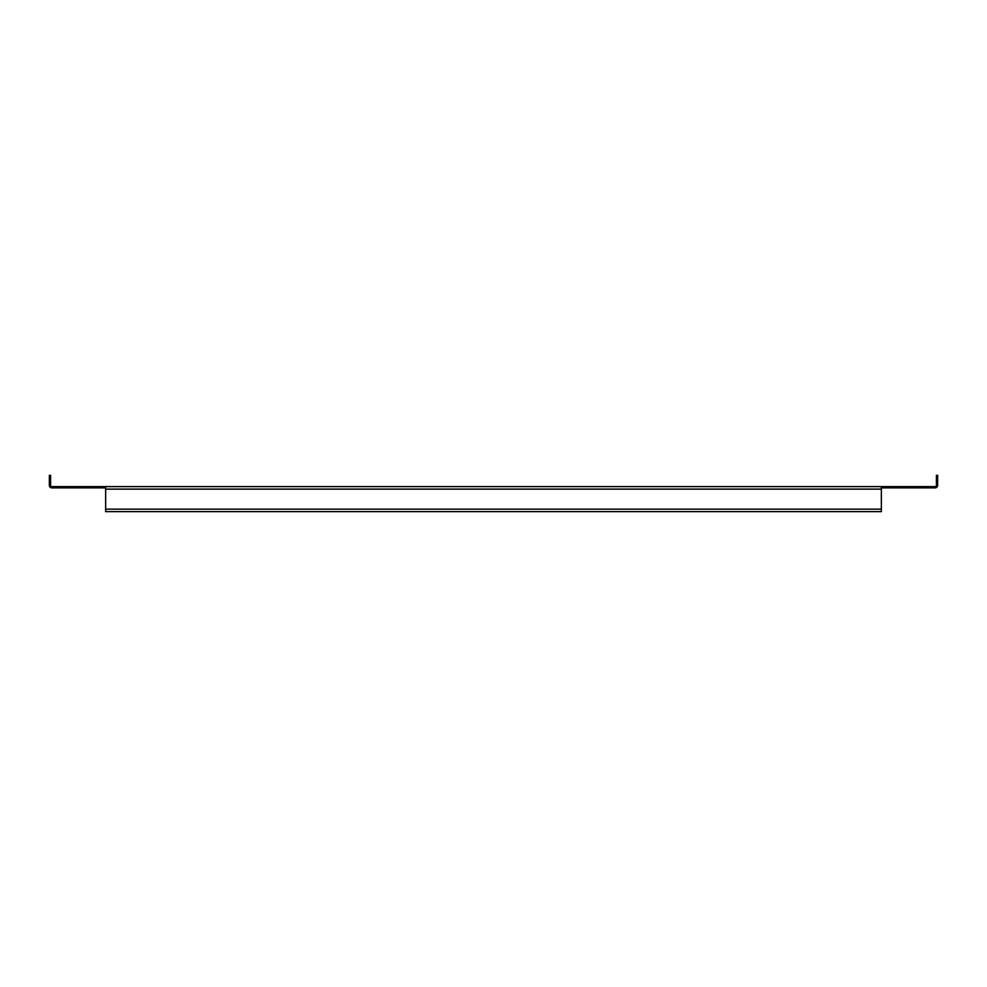 <?xml version="1.0" encoding="UTF-8"?>
<svg xmlns="http://www.w3.org/2000/svg" width="987" height="987" viewBox="0 0 987 987"><rect width="100%" height="100%" fill="white"/><g stroke="black" fill="none" stroke-linecap="round" stroke-linejoin="round"><path stroke-width="1.48" d="M881.354 487.874L935.145 487.874A2.505 2.505 0 0 0 937.65 485.37L937.65 475.364L936.404 475.364L936.404 485.37A1.246 1.246 0 0 1 935.145 486.616L881.354 486.616L881.354 511.636L105.646 511.636L105.646 509.144L881.354 509.144M105.646 509.144L105.646 486.616L51.855 486.616A1.246 1.246 0 0 1 50.596 485.37L50.596 475.364L49.35 475.364L49.35 485.37A2.505 2.505 0 0 0 51.855 487.874L105.646 487.874M105.646 486.616L881.354 486.616M105.646 489.12L881.354 489.12"/></g></svg>
